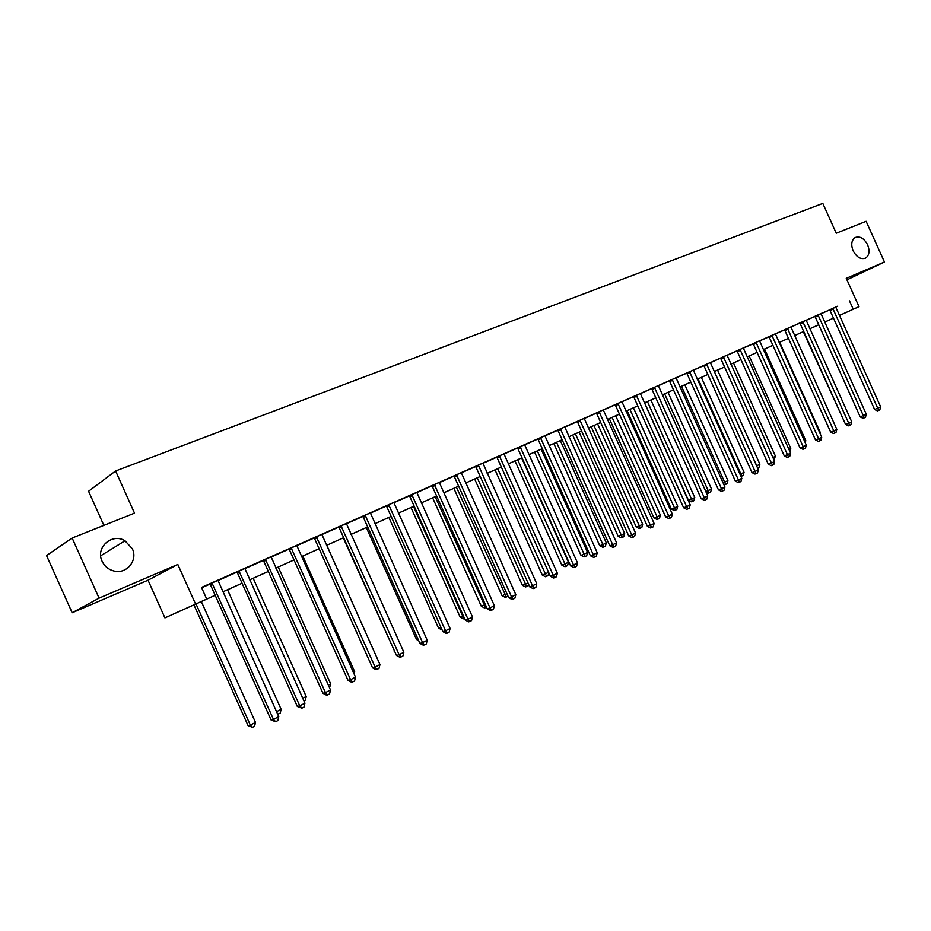 <?xml version="1.0" encoding="UTF-8"?>
<svg xmlns="http://www.w3.org/2000/svg" width="931" height="931" viewBox="0 0 931 931"><rect width="100%" height="100%" fill="white"/><g stroke="black" fill="none" stroke-linecap="round" stroke-linejoin="round"><path stroke-width="1.4" d="M132.33 548.766C138.149 560.404 126.546 574.532 113.826 570.971C108.427 569.539 104.516 566.304 102.096 561.265C95.195 547.509 112.081 532.66 125.01 540.783L132.33 548.766M867.634 244.818C869.985 251.009 869.31 255.431 865.597 258.096C860.826 259.726 856.683 257.293 853.145 250.8C850.818 244.702 851.458 240.303 855.042 237.603C859.848 235.846 864.049 238.243 867.634 244.818M215.189 595.305L164.915 617.893L215.177 595.27M148.029 580.199L177.809 564.442L99.07 598.144L72.141 538.025L46.55 555.563L72.164 612.761L148.029 580.199L164.915 617.893M103.853 525.375L88.573 491.265L115.607 470.981L822.818 203.424L836.247 233.227L866.121 221.31L884.45 261.995L846.267 278.334L859.01 306.648L839.494 315.446L859.01 306.648M814.136 326.886L818.745 324.791L814.136 326.886M99.07 598.144L72.164 612.761M846.942 279.835L884.45 261.995M835.875 307.114L201.492 587.426L206.682 599.005M201.655 587.775L209.929 584.109M217.97 580.56L236.881 572.193M244.841 568.666L263.205 560.543M271.107 557.052L288.947 549.15M296.768 545.694L314.108 538.025M321.858 534.592L338.698 527.144M346.39 523.746L362.764 516.496M370.375 513.132L386.307 506.08M393.848 502.74L409.337 495.897M416.82 492.58L431.879 485.924M439.304 482.642L453.944 476.16M461.31 472.901L475.555 466.594M482.852 463.37L496.723 457.237M503.962 454.037L517.461 448.055M524.63 444.89L537.781 439.071M544.891 435.929L557.692 430.262M564.745 427.143L577.208 421.627M584.202 418.531L596.34 413.166M603.288 410.094L615.112 404.857M614.995 404.741L633.511 396.722M640.342 393.697L651.572 388.727M658.345 385.737L669.284 380.895M676.011 377.916L686.671 373.203M693.339 370.247L703.731 365.662M710.353 362.729L720.478 358.249M727.053 355.339L736.921 350.975M743.45 348.089L753.074 343.83M759.545 340.967L768.936 336.813M775.36 333.961L784.519 329.911M790.896 327.095L799.822 323.138M806.153 320.345L814.869 316.482M821.154 313.712L829.649 309.942M880.668 406.859L879.83 409.815L878.689 410.408L833.164 309.185L830.08 310.605L874.616 409.5L880.668 406.859L836.096 307.893L835.863 306.997L837.76 306.159L829.556 309.837M866.307 414.237L865.469 417.228L864.305 417.833L818.372 315.737L815.3 317.145L860.221 416.902L866.307 414.237L821.351 314.422L821.119 313.514L823.051 312.653L814.776 316.377M806.13 320.183L797.751 323.907L799.729 323.022L800.264 323.813L845.569 424.443L848.746 423.279L802.801 321.614M790.873 326.932L784.414 329.795M775.337 333.798L766.783 337.592L768.831 336.696L769.378 337.488L815.486 439.921L818.652 438.769L771.88 335.288M759.521 340.793L752.97 343.702M790.628 453.199L789.767 456.318L788.499 456.97L740.401 350.277L737.375 351.662L784.309 455.957L790.628 453.199L743.66 348.834L743.415 347.88L745.533 346.949L736.817 350.847M727.03 355.165L720.373 358.121M710.33 362.555L701.415 366.511L703.627 365.534L704.197 366.36L751.992 472.587L755.099 471.482L706.617 364.161M693.316 370.084L686.554 373.087M675.987 377.742L669.168 380.767M658.322 385.562L651.456 388.611M640.33 393.522L633.406 396.594M603.265 409.919L596.224 413.038M584.191 418.356L577.092 421.499M564.733 426.968L555.004 431.274L557.576 430.134L558.204 431.018L609.77 545.752L612.738 544.763L560.392 428.83M544.879 435.743L537.664 438.943M524.619 444.704L517.345 447.927M503.939 453.851L496.607 457.098M482.84 463.184L475.438 466.466M461.287 472.715L453.828 476.02M439.281 482.456L431.751 485.784M416.809 492.394L409.209 495.758M393.836 502.554L386.167 505.94M370.363 512.934L362.625 516.356M346.379 523.548L338.57 527.004M321.847 534.394L313.968 537.885M296.756 545.496L288.808 549.011M271.096 556.843L263.066 560.392M244.83 568.457L236.73 572.041M217.959 580.35L209.778 583.958M177.809 564.442L195.533 603.998M849.491 300.876L853.25 309.232M72.141 538.025L134.506 513.156L115.607 470.981M826.216 321.416L824.796 322.056L826.216 321.416M818.733 324.768L809.83 328.759M803.721 331.506L794.597 335.591L803.721 331.483M788.452 338.349L779.096 342.538M772.905 345.32L763.315 349.614L772.893 345.296M757.078 352.407L747.244 356.817L757.066 352.384M740.96 359.634L730.882 364.149L740.96 359.61M714.205 371.597L724.551 366.965L714.217 371.62M707.851 374.471L697.238 379.231L707.839 374.46M690.825 382.106L679.944 386.982M662.313 394.86L673.474 389.856L662.325 394.884M655.808 397.805L644.357 402.937M626.039 411.118L637.782 405.858L626.039 411.141M619.429 414.109L607.373 419.509M600.704 422.499L588.334 428.039L600.693 422.476M581.619 431.053L568.911 436.755L581.607 431.03M549.092 445.612L562.126 439.758L549.104 445.635M542.273 448.684L528.878 454.689L542.261 448.661M508.233 463.917L522 457.749L508.245 463.941M501.32 467.048L487.181 473.379M480.198 476.509L465.675 483.026L480.187 476.486M443.703 492.836L458.634 486.157L443.715 492.86M436.616 496.048L421.278 502.926L436.616 496.025M398.352 513.167L414.12 506.103L398.363 513.19M374.925 523.664L391.136 516.402L374.937 523.699M367.664 526.958L350.987 534.429M343.655 537.711L326.513 545.403L343.655 537.687M319.124 548.708L301.469 556.622L319.112 548.685M294.021 559.962L275.855 568.108L294.01 559.938M268.337 571.471L249.648 579.85L268.326 571.448M242.072 583.248L222.823 591.872M824.785 322.033L833.478 318.146L824.796 322.068M222.812 591.848L242.06 583.225M350.975 534.406L367.652 526.934M487.169 473.355L501.309 467.025M607.361 419.485L619.418 414.086M644.345 402.914L655.796 397.781M679.933 386.959L690.814 382.082M779.084 342.515L788.441 338.325M809.819 328.748L818.721 324.756M536.803 583.842L535.872 587.391L534.208 588.252L532.637 585.995L478.802 466.128L476.102 467.374L529.774 586.891L536.803 583.842L482.886 463.161M833.164 309.185L832.64 308.417M830.08 310.605L829.544 309.814M878.689 410.408L877.409 410.874L874.616 409.5M803.302 331.692L843.928 420.8M844.149 421.289L843.498 420.963M818.372 315.737L817.849 314.957M815.3 317.145L814.753 316.354M864.305 417.833L863.037 418.298L860.221 416.902M851.702 421.755L850.853 424.78L849.677 425.386L848.746 423.279L851.702 421.755L806.13 320.148M849.677 425.386L848.409 425.851L845.569 424.443M788.01 329.19L784.961 330.586L830.661 432.112L833.839 430.96L787.475 328.399M836.841 429.412L835.991 432.45L834.793 433.066L833.839 430.96L836.841 429.412L790.861 326.897M784.961 330.586L784.402 329.772M834.793 433.066L833.513 433.532L830.661 432.112M820.013 433.427L820.572 433.136L779.678 342.282M820.572 433.136L820.304 434.09M804.593 441.317L805.792 440.7L764.549 349.055M805.792 440.7L805.234 442.737M821.712 437.198L820.851 440.27L819.629 440.898L818.652 438.769L821.712 437.198L775.337 333.764M819.629 440.898L818.372 441.352L815.486 439.921M788.894 449.359L790.768 448.393L749.164 355.956M790.768 448.393L789.837 451.442M756.554 343.12L753.528 344.505L800.043 447.858L803.197 446.729L756.007 342.317M806.304 445.123L805.443 448.218L804.209 448.858L803.197 446.729L806.304 445.123L759.521 340.758M753.528 344.505L752.946 343.679M804.209 448.858L802.941 449.312L800.043 447.858M772.905 457.54L775.465 456.225L733.5 362.974M775.465 456.225L773.859 459.646M740.401 350.277L739.842 349.462M737.375 351.662L736.793 350.824M788.499 456.97L787.242 457.424L784.309 455.957M714.345 371.562L756.752 465.814L759.894 464.197L717.568 370.119M756.624 465.861L757.566 467.967M759.894 464.197L759.068 467.246L757.811 467.886M723.946 357.562L720.943 358.947L768.296 464.197L771.427 463.079L723.375 356.748M774.65 461.415L773.789 464.569L772.497 465.232L771.427 463.079L774.65 461.415L727.018 355.13M720.943 358.947L720.35 358.098M772.497 465.232L771.24 465.675L768.296 464.197M698.064 378.859L740.843 473.96L744.055 472.32L701.346 377.392M739.994 474.263L740.843 473.96L741.937 476.032L740.948 476.381M744.055 472.32L743.217 475.38L741.937 476.032M758.393 469.794L757.52 472.96L756.205 473.646L755.099 471.482L758.393 469.794L710.318 362.52M756.205 473.646L754.96 474.077L751.992 472.587M681.492 386.284L724.655 482.246L727.914 480.571L684.832 384.794M723.05 482.817L724.655 482.246L725.773 484.341L723.736 484.318M727.914 480.571L727.076 483.666L725.773 484.341M690.115 372.54L687.136 373.913L735.374 481.129L738.469 480.047L689.534 371.713M741.821 478.313L740.948 481.513L739.61 482.211L738.469 480.047L741.821 478.313L693.316 370.038M687.136 373.913L686.531 373.052M739.61 482.211L738.364 482.642L735.374 481.129M664.618 393.848L708.177 490.684L711.493 488.984L668.016 392.323M705.791 491.521L708.177 490.684L709.317 492.79L708.142 493.197L706.07 492.15M711.493 488.984L710.644 492.103L709.317 492.79M672.717 380.244L669.761 381.605L718.441 489.846L721.525 488.763L672.124 379.406M724.946 487.006L724.062 490.241L722.7 490.94L721.525 488.763L724.946 487.006L675.976 377.707M669.761 381.605L669.145 380.744M722.7 490.94L721.455 491.37L718.441 489.846M644.613 402.82L688.451 500.308L691.384 499.284L694.77 497.55L650.897 400.004M647.429 401.552L692.559 501.39L691.384 501.797L688.451 500.308M694.77 497.55L693.909 500.692L692.559 501.39M654.982 388.099L652.049 389.449L701.194 498.713L704.255 497.654L654.4 387.249M707.735 495.862L706.85 499.121L705.465 499.842L704.255 497.654L707.735 495.862L658.322 385.515M652.049 389.449L651.432 388.576M705.465 499.842L704.232 500.261L701.194 498.713M627.122 410.652L671.367 509.048L674.277 508.035L677.721 506.278L633.452 407.825M629.926 409.396L675.499 510.153L674.323 510.549L671.367 509.048M677.721 506.278L676.872 509.443L675.499 510.153M636.92 396.106L633.999 397.444L683.61 507.756L686.659 506.708L636.315 395.244M690.208 504.881L689.312 508.175L687.893 508.908L686.659 506.708L690.208 504.881L640.319 393.476M633.999 397.444L633.371 396.559M687.893 508.908L686.671 509.327L683.61 507.756M609.316 418.636L653.969 517.95L656.855 516.961L660.37 515.157L615.694 415.785M612.098 417.391L658.101 519.079L656.949 519.475L653.969 517.95M660.37 515.157L659.509 518.358L658.101 519.079M618.498 404.263L615.6 405.59L665.688 516.984L668.714 515.949L617.893 403.402M672.333 514.087L671.437 517.403L669.994 518.148L668.714 515.949L672.333 514.087L622.001 401.866M615.6 405.59L614.96 404.706M669.994 518.148L668.772 518.555L665.688 516.984M591.162 426.77L636.234 527.027L639.108 526.05L642.681 524.211L597.586 423.896M593.92 425.537L640.388 528.18L639.236 528.564L636.234 527.027M642.681 524.211L641.82 527.446L640.388 528.18M599.715 412.573L596.841 413.899L647.406 526.387L650.42 525.363L599.098 411.711M654.109 523.466L653.213 526.818L651.735 527.574L650.42 525.363L654.109 523.466L603.265 409.873M596.841 413.899L596.201 413.003M651.735 527.574L650.525 527.982L647.406 526.387M572.67 435.068L618.161 536.279L621.012 535.313L624.666 533.44L579.14 432.17M575.405 433.834L622.339 537.443L621.186 537.827L618.161 536.279M624.666 533.44L623.793 536.698L622.339 537.443M580.56 421.056L577.709 422.371L628.774 535.965L631.765 534.964L579.943 420.184M635.524 533.032L634.616 536.407L633.115 537.187L631.765 534.964L635.524 533.032L584.179 418.31M577.709 422.371L577.057 421.464M633.115 537.187L631.916 537.583L628.774 535.965M553.817 443.517L599.739 545.706L602.578 544.751L606.29 542.854L560.334 440.596M556.529 442.295L603.928 546.893L602.799 547.277L599.739 545.706M606.29 542.854L605.418 546.136L603.928 546.893M616.566 542.785L615.659 546.194L614.123 546.986L612.738 544.763L616.566 542.785L564.721 426.91M614.123 546.986L612.935 547.381L609.77 545.752M534.603 452.129L580.967 555.307L583.772 554.376L587.566 552.432L541.167 449.184M537.292 450.918L585.168 556.529L584.051 556.901L580.967 555.307M587.566 552.432L586.693 555.749L585.168 556.529M541.097 438.536L538.293 439.828L590.37 555.726L593.315 554.76L540.457 437.651M597.237 552.746L596.317 556.179L594.758 556.994L593.315 554.76L597.237 552.746L544.868 435.696M538.293 439.828L537.618 438.897M594.758 556.994L593.571 557.378L590.37 555.726M515.006 460.915L561.824 565.105L564.605 564.198L568.469 562.219L521.628 457.947M517.671 459.716L566.048 566.351L564.931 566.711L561.824 565.105M568.469 562.219L567.584 565.559L566.048 566.351M520.755 447.543L517.985 448.823L570.587 565.908L573.508 564.954L520.103 446.647M577.499 562.894L576.58 566.374L574.986 567.2L573.508 564.954L577.499 562.894L524.607 444.657M517.985 448.823L517.299 447.892M574.986 567.2L573.81 567.573L570.587 565.908M495.024 469.864L542.296 575.102L548.627 572.367M497.654 468.689L546.532 576.37L545.426 576.731L542.296 575.102M548.836 572.821L548.115 575.556L546.532 576.37M499.994 456.737L497.259 458.005L550.396 576.289L553.282 575.358L499.342 455.829M557.355 573.263L556.435 576.778L554.806 577.616L553.282 575.358L557.355 573.263L503.939 453.793M497.259 458.005L496.56 457.063M554.806 577.616L553.654 577.988L550.396 576.289M474.647 479L522.384 585.285L528.005 582.934M477.254 477.836L526.643 586.588L525.538 586.937L522.384 585.285M528.622 584.319L528.249 585.762L526.643 586.588M478.802 466.128L478.138 465.209M476.102 467.374L475.392 466.419M534.208 588.252L533.067 588.613L529.774 586.891M453.851 488.321L502.065 595.689L506.93 593.722M456.423 487.169L506.336 597.015L505.254 597.353L502.065 595.689M508 596.084L506.336 597.015M457.168 475.706L454.491 476.951L508.733 597.725L511.561 596.841L456.493 474.787M515.809 594.653L514.878 598.226L513.179 599.11L511.561 596.841L515.809 594.653L461.287 472.657M454.491 476.951L453.781 475.974M513.179 599.11L512.05 599.459L508.733 597.725M432.636 497.829L481.339 606.302L485.423 604.731M435.173 496.7L485.621 607.652L484.551 607.978L481.339 606.302M486.517 607.187L485.621 607.652M435.068 485.493L432.438 486.715L487.239 608.781L490.032 607.92L434.381 484.562M494.373 605.685L493.442 609.293L491.696 610.189L490.032 607.92L494.373 605.685L439.281 482.398M432.438 486.715L431.705 485.738M491.696 610.189L490.579 610.538L487.239 608.781M410.978 507.535L460.182 617.125L463.452 615.985M413.48 506.417L462.812 616.31L464.476 618.51L463.417 618.836L460.182 617.125M412.491 495.49L409.896 496.7L465.279 620.081L468.037 619.243L411.793 494.547M472.483 616.95L471.54 620.605L469.759 621.524L468.037 619.243L472.483 616.95L416.797 492.336M409.896 496.7L409.163 495.711M469.759 621.524L468.654 621.85L465.279 620.081M388.879 517.45L438.571 628.181L440.98 627.447M442.05 629.845L438.571 628.181M389.426 505.708L386.877 506.895L442.853 631.614L445.565 630.811L388.716 504.753M450.104 628.472L449.161 632.161L447.346 633.092L445.565 630.811L450.104 628.472L393.836 502.496M386.877 506.895L386.132 505.905M447.346 633.092L446.252 633.417L442.853 631.614M366.302 527.563L416.518 639.469L417.961 639.038M418.671 640.598L416.518 639.469M365.848 516.146L363.346 517.322L419.928 643.414L422.604 642.623L365.138 515.18M427.236 640.237L426.282 643.961L424.431 644.915L422.604 642.623L427.236 640.237L370.363 512.876M363.346 517.322L362.59 516.309M424.431 644.915L423.361 645.23L419.928 643.414M343.248 537.897L394.43 650.862M394.639 651.339L393.999 650.99M341.747 526.818L339.291 527.97L396.49 655.471L399.131 654.714L341.025 525.852M403.868 652.27L402.914 656.029L401.017 657.007L399.131 654.714L403.868 652.27L346.367 523.49M339.291 527.97L338.523 526.958M401.017 657.007L399.958 657.309L396.49 655.471M377.835 659.823L326.793 545.275M317.11 537.734L314.701 538.863L372.528 667.795L375.123 667.062L316.377 536.756M379.964 664.571L379.01 668.377L377.078 669.366L375.123 667.062L379.964 664.571L321.835 534.336M314.701 538.863L313.922 537.839M377.078 669.366L376.031 669.657L372.528 667.795M353.373 672.345L354.664 671.682L302.784 556.028M354.664 671.682L354.094 673.951M291.903 548.894L289.553 550L348.031 680.398L350.58 679.7L291.159 547.905M355.526 677.151L354.56 680.992L352.581 682.016L350.58 679.7L355.526 677.151L296.745 545.426M289.553 550L288.761 548.964M352.581 682.016L351.569 682.283L348.031 680.398M328.352 685.158L330.691 683.959L278.253 567.026M330.691 683.959L329.527 687.8M266.126 560.311L263.822 561.393L322.964 693.292L325.454 692.629L265.37 559.31M330.528 690.022L329.562 693.898L327.537 694.945L325.454 692.629L330.528 690.022L271.084 556.785M263.822 561.393L263.019 560.346M327.537 694.945L326.537 695.213L322.964 693.292M302.738 698.273L306.194 696.504L253.174 578.267M306.194 696.504L305.252 700.263L303.937 700.938M239.744 571.995L237.498 573.054L297.315 706.478L299.759 705.861L238.976 570.982M304.949 703.184L303.971 707.106L301.9 708.177L299.759 705.861L304.949 703.184L244.83 568.399M237.498 573.054L236.683 571.995M301.9 708.177L297.315 706.478M276.53 711.691L281.139 709.329L227.536 589.765M281.139 709.329L280.196 713.134L277.694 714.286M278.171 714.17L277.17 713.123M212.745 583.958L210.557 584.982L271.072 719.989L273.458 719.395L211.965 582.934M278.765 716.661L277.787 720.629L275.657 721.723L273.458 719.395L278.765 716.661L217.947 580.281M210.557 584.982L209.731 583.912M275.657 721.723L271.072 719.989M193.927 604.824L248.077 725.668L250.311 725.109L255.513 722.456L201.305 601.519M195.999 603.905L250.311 725.109L252.487 727.355L248.077 725.668M255.513 722.456L254.57 726.285L252.487 727.355M832.803 308.603L829.719 310.023M818.012 315.144L814.928 316.563M803.325 322.405L800.264 323.813M802.953 321.812L799.892 323.22M787.638 328.585L784.577 329.993M772.427 336.091L769.378 337.488M772.043 335.486L768.994 336.882M756.17 342.503L753.132 343.9M740.005 349.66L736.991 351.045M723.55 356.934L720.547 358.319M707.188 364.987L704.197 366.36M706.78 364.358L703.789 365.732M689.708 371.911L686.729 373.284M672.31 379.615L669.354 380.977M654.574 387.459L651.63 388.809M636.501 395.454L633.58 396.792M618.079 403.6L615.182 404.938M599.285 411.909L596.41 413.248M580.129 420.393L577.278 421.708M561.021 429.715L558.204 431.018M560.59 429.04L557.762 430.343M540.643 437.861L537.85 439.153M520.301 446.857L517.531 448.137M499.54 456.05L496.805 457.319M478.336 465.43L475.636 466.675M456.69 474.996L454.025 476.241M434.591 484.783L431.961 486.005M412.002 494.768L409.419 495.979M388.937 504.974L386.388 506.173M365.348 515.413L362.846 516.589M341.246 526.073L338.791 527.225M316.598 536.978L314.189 538.118M291.391 548.138L289.029 549.243M265.603 559.543L263.298 560.625M239.209 571.215L236.974 572.274M212.198 583.167L210.022 584.202M125.01 540.783L100.688 555.807M212.559 583.609L210.371 584.645"/></g></svg>
